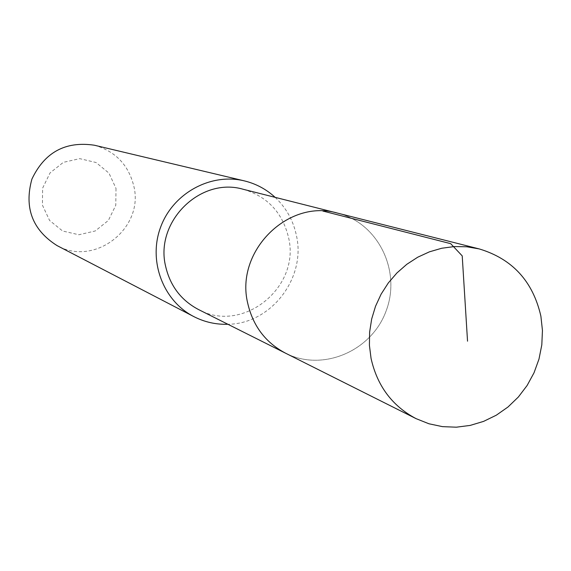 <?xml version="1.0" encoding="UTF-8"?>
<svg xmlns="http://www.w3.org/2000/svg" width="571" height="571" viewBox="0 0 571 571"><rect width="100%" height="100%" fill="white"/><g stroke="black" fill="none" stroke-linecap="round" stroke-linejoin="round"><path stroke-width="0.43" stroke-dasharray="2.85 2.14" d="M285.514 353.171C322.544 372.135 371.571 351.244 386.139 310.895C401.484 270.84 378.038 222.983 337.618 213.133L337.618 213.133C378.038 222.983 401.484 270.84 386.139 310.895C371.571 351.244 322.544 372.135 285.514 353.171M243.253 189.286C267.392 196.503 282.481 212.548 288.526 237.436C300.853 287.242 242.832 334.128 198.508 309.539M275.122 197.338C286.164 207.758 293.266 220.499 296.442 235.566C306.227 278.141 271.004 323.935 227.893 324.278M94.365 145.22C115.263 151.158 128.396 164.726 133.764 185.918C144.577 228.079 94.679 267.171 57.021 245.573M115.999 188.394L115.785 205.267L108.369 220.456L95.214 230.977L78.891 234.752L62.603 231.005L49.584 220.456L42.432 205.16L42.611 188.166L50.091 172.87L63.367 162.335L79.783 158.652L96.056 162.521L108.975 173.141L115.999 188.394"/><path stroke-width="0.86" d="M479.205 248.913L337.618 213.133C288.177 198.43 235.009 251.276 247.7 303.158C252.932 325.92 265.536 342.586 285.514 353.171L198.508 309.539C181.185 300.367 170.229 285.992 165.647 266.421C154.541 221.819 200.357 176.567 243.253 189.286L337.611 213.133C288.177 198.43 235.009 251.276 247.7 303.158C252.932 325.92 265.536 342.586 285.514 353.171L416.059 418.636C392.213 406.002 377.217 385.917 371.057 358.395L369.416 345.355L369.623 332.129L371.671 318.996L375.532 306.249L381.114 294.151L388.294 282.973L396.916 272.952L406.795 264.309L417.722 257.214L429.449 251.825L441.726 248.249L454.288 246.565L466.871 246.786L479.205 248.913C512.373 258.891 532.936 281.31 540.887 316.177L542.45 330.452L541.808 344.884L538.981 359.102L534.042 372.756L527.112 385.496L518.368 397.002L508.019 406.98L496.342 415.174L483.608 421.377L470.161 425.416L456.322 427.194L442.454 426.637L428.921 423.768L416.059 418.636M227.893 324.278C215.874 324.635 204.518 322.08 193.819 316.598C162.971 300.817 147.968 260.69 160.679 227.015C173.07 193.219 210.656 172.656 244.317 180.871C255.994 183.719 266.264 189.208 275.122 197.338M193.819 316.598L57.021 245.573C32.376 229.913 24.003 207.751 31.905 179.101C44.652 152.257 65.472 140.958 94.365 145.22L244.317 180.871M322.9 211.049L450.69 243.667L462.217 255.894L467.535 341.18"/></g></svg>

